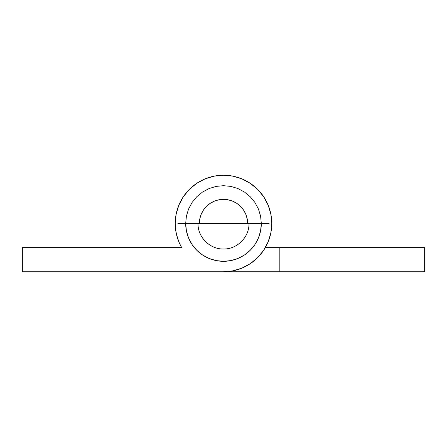 <?xml version="1.0" encoding="UTF-8"?>
<svg xmlns="http://www.w3.org/2000/svg" width="447" height="447" viewBox="0 0 447 447"><rect width="100%" height="100%" fill="white"/><g stroke="black" fill="none" stroke-linecap="round" stroke-linejoin="round"><path stroke-width="0.67" d="M175.224 223.5A48.276 48.276 0 0 1 223.5 175.224A48.276 48.276 0 0 1 271.776 223.5A48.276 48.276 0 0 1 223.5 271.776L232.921 270.848L241.972 268.099L250.32 263.641L257.634 257.634L263.641 250.32L268.099 241.972L270.848 232.921L271.776 223.5L270.848 214.079L268.099 205.028L263.641 196.68L257.634 189.366L250.32 183.359L241.972 178.901L232.921 176.152L223.5 175.224L214.079 176.152L205.028 178.901L196.68 183.359L189.366 189.366L183.359 196.68L178.901 205.028L176.152 214.079L175.224 223.5L175.637 229.803L176.867 235.994L178.901 241.972L181.694 247.638A48.276 48.276 0 0 1 175.224 223.5L175.956 231.876M218.79 199.826L214.264 201.2L210.09 203.43L206.43 206.43L203.43 210.09L201.2 214.264L199.826 218.79L199.362 223.5A24.138 24.138 0 0 1 223.5 199.362A24.138 24.138 0 0 1 247.638 223.5L247.174 218.79L247.638 223.5A24.138 24.138 0 0 0 223.5 199.362A24.138 24.138 0 0 0 199.362 223.5L199.826 218.79L201.2 214.264L203.43 210.09L206.43 206.43L210.09 203.43L214.264 201.2L218.79 199.826L223.5 199.362L228.21 199.826L232.736 201.2L236.91 203.43L240.57 206.43L243.57 210.09L245.8 214.264L247.174 218.79L245.8 214.264L243.57 210.09L240.57 206.43L236.91 203.43L232.736 201.2L228.21 199.826L223.5 199.362L218.79 199.826L223.5 199.362M181.694 247.638L22.35 247.638L22.35 271.776L424.65 271.776L424.65 247.638L279.822 247.638L279.822 271.776L424.65 271.776L424.65 247.638L265.311 247.638L279.822 247.638L279.822 271.776L22.35 271.776L22.35 247.638L181.694 247.638M271.044 231.881L271.776 223.539M270.848 232.921L271.776 223.5L270.848 214.079M271.776 223.5L271.363 217.203M181.689 247.638L178.901 241.972M178.889 241.944L176.369 233.949M177.895 223.5L198.01 223.5C197.658 237.122 209.878 249.342 223.5 248.99C237.122 249.342 249.342 237.122 248.99 223.5L269.105 223.5M261.316 223.5L185.684 223.5A37.816 37.816 0 0 0 223.5 261.316A37.816 37.816 0 0 0 261.316 223.5L260.59 216.124L258.439 209.028L254.941 202.491L250.242 196.758L244.509 192.059L237.972 188.561L230.875 186.41L223.5 185.684L216.124 186.41L209.028 188.561L202.491 192.059L196.758 196.758L192.059 202.491L188.561 209.028L186.41 216.124L185.684 223.5L186.41 230.875L188.561 237.972L192.059 244.509L196.758 250.242L202.491 254.941L209.028 258.439L216.124 260.59L223.5 261.316L230.875 260.59L237.972 258.439L244.509 254.941L250.242 250.242L254.941 244.509L258.439 237.972L260.59 230.875L261.316 223.5"/></g></svg>
